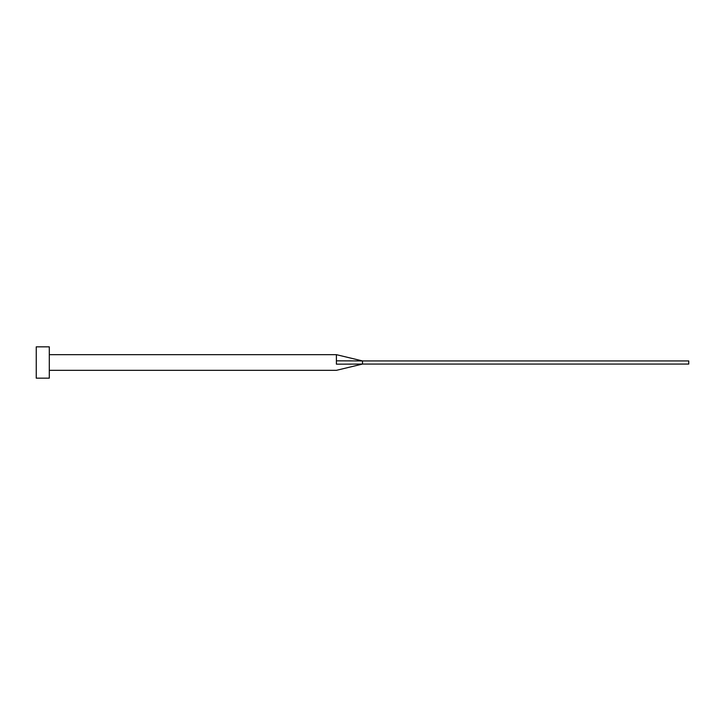 <?xml version="1.0" encoding="UTF-8"?>
<svg xmlns="http://www.w3.org/2000/svg" width="725" height="725" viewBox="0 0 725 725"><rect width="100%" height="100%" fill="white"/><g stroke="black" fill="none" stroke-linecap="round" stroke-linejoin="round"><path stroke-width="1.09" d="M336.4 362.5L336.4 364.167C336.4 371.753 336.4 371.753 336.4 364.167L362.5 364.068L362.5 360.932L336.4 360.833L336.4 362.5M49.3 362.5L49.3 378.16L36.25 378.16L36.25 346.84L49.3 346.84L49.3 362.5M49.3 354.67L336.4 354.67L336.4 360.833M336.4 354.67L362.5 360.932L688.75 360.932L688.75 364.068L362.5 364.068L336.4 370.33L49.3 370.33"/></g></svg>
